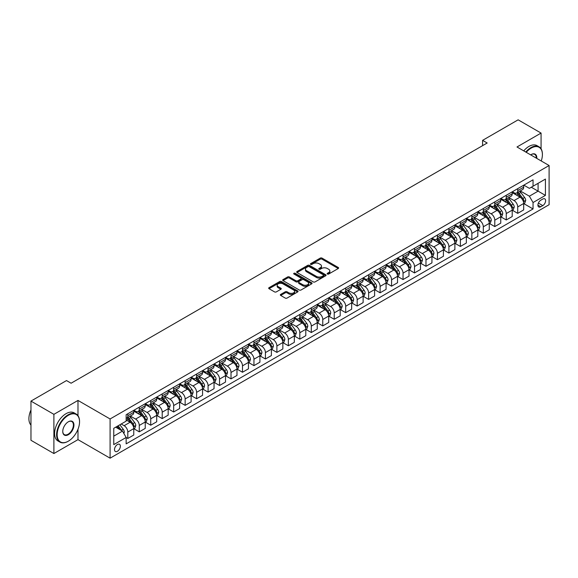 <?xml version="1.0" encoding="UTF-8"?>
<svg xmlns="http://www.w3.org/2000/svg" width="578" height="578" viewBox="0 0 578 578"><rect width="100%" height="100%" fill="white"/><g stroke="black" fill="none" stroke-linecap="round" stroke-linejoin="round"><path stroke-width="0.87" d="M327.423 274.037A0.889 0.513 0 0 0 328.68 274.037L338.253 268.517A1.272 0.737 0 0 0 338.621 267.997A1.272 0.737 0 0 0 338.253 267.477L322.04 258.113A1.272 0.737 0 0 0 320.241 258.113L310.668 263.64A0.889 0.513 0 0 0 310.408 264.002A0.889 0.513 0 0 0 310.668 264.37A0.889 0.513 0 0 0 311.932 264.37L313.168 263.655A4.075 2.355 0 0 1 318.933 263.655L320.284 264.435A4.075 2.355 0 0 1 321.476 266.097A4.075 2.355 0 0 1 320.284 267.759L319.049 268.474A0.889 0.513 0 0 0 318.789 268.842A0.889 0.513 0 0 0 319.049 269.204A0.889 0.513 0 0 0 320.306 269.204L321.549 268.488A4.075 2.355 0 0 1 327.307 268.488L328.658 269.269A4.075 2.355 0 0 1 329.85 270.93A4.075 2.355 0 0 1 328.658 272.592L327.423 273.307A0.889 0.513 0 0 0 327.162 273.676A0.889 0.513 0 0 0 327.423 274.037L327.423 273.307M117.435 451.281A4.154 2.399 120 0 0 120.145 447.625A4.154 2.399 120 0 0 119.509 444.301A4.154 2.399 120 0 0 117.435 444.504A4.154 2.399 120 0 0 114.726 448.16A4.154 2.399 120 0 0 115.362 451.49A4.154 2.399 120 0 0 117.435 451.281M280.706 294.404A1.272 0.737 0 0 0 280.33 294.925A1.272 0.737 0 0 0 280.706 295.445L285.25 298.075A1.272 0.737 0 0 0 287.056 298.075L297.684 291.933A1.272 0.737 0 0 0 298.053 291.413A1.272 0.737 0 0 0 297.684 290.9L281.472 281.537A1.272 0.737 0 0 0 279.673 281.537L269.045 287.671A1.272 0.737 0 0 0 268.669 288.191A1.272 0.737 0 0 0 269.045 288.711L274.536 291.883A1.272 0.737 0 0 0 276.335 291.883L280.886 289.26A1.272 0.737 0 0 0 281.262 288.74A1.272 0.737 0 0 0 280.886 288.22L278.163 286.645A3.41 1.965 0 0 1 277.165 285.257A3.41 1.965 0 0 1 279.268 283.437A3.41 1.965 0 0 1 282.982 283.863L293.653 290.026A3.41 1.965 0 0 1 294.65 291.413A3.41 1.965 0 0 1 292.547 293.234A3.41 1.965 0 0 1 288.834 292.808L287.056 291.782A1.272 0.737 0 0 0 285.25 291.782L280.706 294.404L280.706 295.445M77.987 400.431L53.898 414.339L30.966 401.096L30.966 440.291L53.898 453.535L77.987 439.634L110.095 458.173L110.095 418.971L77.987 400.431L77.987 415.698M541.073 148.813L541.073 133.07L516.992 146.978L549.1 165.518L110.095 418.971M541.073 133.07L518.134 119.827L482.587 140.353L482.587 145.649M30.966 401.096L66.513 380.57L71.101 383.221L487.175 143.004L482.587 140.353M313.262 281.905A1.272 0.737 0 0 0 315.061 281.905L325.689 275.764A1.272 0.737 0 0 0 326.064 275.244A1.272 0.737 0 0 0 325.689 274.723L309.476 265.367A1.272 0.737 0 0 0 307.677 265.367L297.049 271.501A1.272 0.737 0 0 0 296.68 272.021A1.272 0.737 0 0 0 297.049 272.541L313.262 281.905M294.303 274.232A0.889 0.513 0 0 1 295.206 274.355L295.206 273.3L311.687 282.815A1.272 0.737 0 0 1 312.055 283.328A1.272 0.737 0 0 1 311.687 283.849L301.059 289.99A1.272 0.737 0 0 1 299.26 289.99L283.047 280.626L283.047 279.586A1.272 0.737 0 0 0 282.671 280.106A1.272 0.737 0 0 0 283.047 280.626M283.047 279.586L287.598 276.963A1.272 0.737 0 0 1 289.397 276.963L295.972 280.756A1.272 0.737 0 0 0 297.771 280.756L300.791 279.015A1.272 0.737 0 0 0 301.16 278.495A1.272 0.737 0 0 0 300.791 277.975L293.942 274.023A0.889 0.513 0 0 1 293.682 273.661A0.889 0.513 0 0 1 294.231 273.184A0.889 0.513 0 0 1 295.206 273.3M542.771 199.049L540.748 200.212A4.024 2.319 120 0 0 538.125 203.752A4.024 2.319 120 0 0 538.739 206.975A4.024 2.319 120 0 0 540.748 206.78L542.771 205.616A4.024 2.319 120 0 0 545.394 202.069A4.024 2.319 120 0 0 544.779 198.846A4.024 2.319 120 0 0 542.771 199.049M110.095 458.173L549.1 204.713L549.1 165.518M523.827 185.141L529.376 188.349L533.046 186.224L533.046 179.816L126.148 414.737L126.148 421.145L113.765 428.298L113.765 444.612L126.148 437.459L126.148 443.868L533.046 208.954L533.046 202.538L529.376 196.188L520.251 190.921M533.046 186.224L545.43 179.079L545.43 195.393L533.046 202.538M53.898 414.339L53.898 453.535M531.298 187.236L538.089 191.152L538.089 183.313L545.43 179.079M529.376 196.188L538.089 191.152L545.43 195.393M113.765 436.137L122.478 431.101L115.694 427.185M126.148 437.51L127.803 438.464L127.803 432.055A5.188 2.998 -120 0 0 124.133 425.697L121.199 424.006M127.803 438.464L133.764 435.024L133.764 428.616A5.188 2.998 -120 0 0 130.093 422.258L126.148 419.982M133.901 428.746L139.269 431.845L139.269 425.437A5.188 2.998 -120 0 0 135.599 419.079L130.332 416.037M139.269 431.845L145.237 428.399L145.237 421.991A5.188 2.998 -120 0 0 141.567 415.633L133.764 411.131M145.374 422.128L150.735 425.22L150.735 418.812A5.188 2.998 -120 0 0 147.072 412.461L141.798 409.419M150.735 425.22L156.703 421.781L156.703 415.372A5.188 2.998 -120 0 0 153.033 409.014L145.237 404.513M156.84 415.503L162.208 418.602L162.208 412.193A5.188 2.998 -120 0 0 158.538 405.835L153.271 402.794M162.208 418.602L168.169 415.156L168.169 408.747A5.188 2.998 -120 0 0 164.499 402.396L156.703 397.888M168.306 408.884L173.675 411.984L173.675 405.575A5.188 2.998 -120 0 0 170.004 399.217L164.737 396.176M173.675 411.984L179.635 408.538L179.635 402.129A5.188 2.998 -120 0 0 175.972 395.771L168.169 391.27M179.78 402.259L185.141 405.359L185.141 398.95A5.188 2.998 -120 0 0 181.47 392.592L176.203 389.55M185.141 405.359L191.108 401.92L191.108 395.511A5.188 2.998 -120 0 0 187.438 389.153L179.635 384.652M191.246 395.641L196.614 398.741L196.614 392.332A5.188 2.998 -120 0 0 192.944 385.974L187.669 382.932M196.614 398.741L202.575 395.294L202.575 388.886A5.188 2.998 -120 0 0 198.904 382.528L191.108 378.026M202.712 389.016L208.08 392.115L208.08 385.707A5.188 2.998 -120 0 0 204.41 379.349L199.143 376.307M208.08 392.115L214.041 388.676L214.041 382.268A5.188 2.998 -120 0 0 210.37 375.91L202.575 371.408M214.178 382.398L219.546 385.497L219.546 379.089A5.188 2.998 -120 0 0 215.876 372.731L210.609 369.689M219.546 385.497L225.514 382.051L225.514 375.642A5.188 2.998 -120 0 0 221.844 369.291L214.041 364.783M225.651 375.779L231.019 378.879L231.019 372.463A5.188 2.998 -120 0 0 227.349 366.112L222.075 363.071M231.019 378.879L236.98 375.433L236.98 369.024A5.188 2.998 -120 0 0 233.31 362.666L225.514 358.165M237.117 369.154L242.485 372.254L242.485 365.845A5.188 2.998 -120 0 0 238.815 359.487L233.548 356.445M242.485 372.254L248.446 368.815L248.446 362.399A5.188 2.998 -120 0 0 244.776 356.048L236.98 351.547M248.583 362.536L253.952 365.636L253.952 359.227A5.188 2.998 -120 0 0 250.281 352.869L245.014 349.827M253.952 365.636L259.919 362.189L259.919 355.781A5.188 2.998 -120 0 0 256.249 349.423L248.446 344.921M260.057 355.911L265.425 359.01L265.425 352.602A5.188 2.998 -120 0 0 261.755 346.244L256.48 343.202M265.425 359.01L271.385 355.571L271.385 349.163A5.188 2.998 -120 0 0 267.715 342.805L259.919 338.303M271.523 349.293L276.891 352.392L276.891 345.984A5.188 2.998 -120 0 0 273.221 339.626L267.954 336.584M276.891 352.392L282.852 348.946L282.852 342.537A5.188 2.998 -120 0 0 279.181 336.179L271.385 331.678M282.989 342.675L288.357 345.767L288.357 339.358A5.188 2.998 -120 0 0 284.687 333.007L279.42 329.959M288.357 345.767L294.325 342.328L294.325 335.919A5.188 2.998 -120 0 0 290.655 329.561L282.852 325.06M294.462 336.049L299.823 339.149L299.823 332.74A5.188 2.998 -120 0 0 296.153 326.382L290.886 323.34M299.823 339.149L305.791 335.702L305.791 329.294A5.188 2.998 -120 0 0 302.121 322.943L294.325 318.435M305.928 329.431L311.296 332.531L311.296 326.115A5.188 2.998 -120 0 0 307.626 319.764L302.352 316.722M311.296 332.531L317.257 329.084L317.257 322.676A5.188 2.998 -120 0 0 313.587 316.318L305.791 311.817M317.394 322.806L322.762 325.905L322.762 319.497A5.188 2.998 -120 0 0 319.092 313.139L313.825 310.097M322.762 325.905L328.723 322.466L328.723 316.058A5.188 2.998 -120 0 0 325.053 309.7L317.257 305.198M328.86 316.188L334.229 319.287L334.229 312.879A5.188 2.998 -120 0 0 330.558 306.521L325.291 303.479M334.229 319.287L340.196 315.841L340.196 309.432A5.188 2.998 -120 0 0 336.526 303.074L328.723 298.573M340.334 309.562L345.702 312.662L345.702 306.253A5.188 2.998 -120 0 0 342.031 299.895L336.757 296.854M345.702 312.662L351.662 309.223L351.662 302.814A5.188 2.998 -120 0 0 347.992 296.456L340.196 291.955M351.8 302.944L357.168 306.044L357.168 299.635A5.188 2.998 -120 0 0 353.498 293.277L348.231 290.235M357.168 306.044L363.129 302.597L363.129 296.189A5.188 2.998 -120 0 0 359.458 289.831L351.662 285.33M363.266 296.326L368.634 299.418L368.634 293.01A5.188 2.998 -120 0 0 364.964 286.659L359.697 283.617M368.634 299.418L374.602 295.979L374.602 289.571A5.188 2.998 -120 0 0 370.931 283.213L363.129 278.712M374.739 289.701L380.107 292.8L380.107 286.392A5.188 2.998 -120 0 0 376.437 280.034L371.163 276.992M380.107 292.8L386.068 289.361L386.068 282.945A5.188 2.998 -120 0 0 382.398 276.595L374.602 272.086M386.205 283.083L391.573 286.182L391.573 279.774A5.188 2.998 -120 0 0 387.903 273.416L382.636 270.374M391.573 286.182L397.534 282.736L397.534 276.327A5.188 2.998 -120 0 0 393.864 269.969L386.068 265.468M397.671 276.457L403.039 279.557L403.039 273.148A5.188 2.998 -120 0 0 399.369 266.79L394.102 263.749M403.039 279.557L409.007 276.118L409.007 269.709A5.188 2.998 -120 0 0 405.337 263.351L397.534 258.85M409.145 269.839L414.505 272.939L414.505 266.53A5.188 2.998 -120 0 0 410.835 260.172L405.568 257.131M414.505 272.939L420.473 269.493L420.473 263.084A5.188 2.998 -120 0 0 416.803 256.726L409.007 252.225M420.611 263.214L425.979 266.314L425.979 259.905A5.188 2.998 -120 0 0 422.308 253.547L417.034 250.505M425.979 266.314L431.939 262.874L431.939 256.466A5.188 2.998 -120 0 0 428.269 250.108L420.473 245.607M432.077 256.596L437.445 259.695L437.445 253.287A5.188 2.998 -120 0 0 433.775 246.929L428.508 243.887M437.445 259.695L443.405 256.249L443.405 249.841A5.188 2.998 -120 0 0 439.735 243.49L431.939 238.981M443.543 249.978L448.911 253.077L448.911 246.661A5.188 2.998 -120 0 0 445.241 240.311L439.974 237.269M448.911 253.077L454.879 249.631L454.879 243.222A5.188 2.998 -120 0 0 451.208 236.864L443.405 232.363M455.016 243.352L460.384 246.452L460.384 240.043A5.188 2.998 -120 0 0 456.714 233.685L451.44 230.644M460.384 246.452L466.345 243.013L466.345 236.597A5.188 2.998 -120 0 0 462.675 230.246L454.879 225.745M466.482 236.734L471.85 239.834L471.85 233.425A5.188 2.998 -120 0 0 468.18 227.067L462.913 224.026M471.85 239.834L477.811 236.388L477.811 229.979A5.188 2.998 -120 0 0 474.141 223.621L466.345 219.12M477.948 230.109L483.316 233.209L483.316 226.8A5.188 2.998 -120 0 0 479.646 220.442L474.379 217.4M483.316 233.209L489.284 229.769L489.284 223.361A5.188 2.998 -120 0 0 485.614 217.003L477.811 212.502M489.421 223.491L494.79 226.59L494.79 220.182A5.188 2.998 -120 0 0 491.119 213.824L485.845 210.782M494.79 226.59L500.75 223.144L500.75 216.736A5.188 2.998 -120 0 0 497.08 210.378L489.284 205.876M500.888 216.873L506.256 219.965L506.256 213.557A5.188 2.998 -120 0 0 502.585 207.206L497.318 204.157M506.256 219.965L512.216 216.526L512.216 210.117A5.188 2.998 -120 0 0 508.546 203.759L500.75 199.258M512.354 210.248L517.722 213.347L517.722 206.938A5.188 2.998 -120 0 0 514.052 200.58L508.785 197.539M517.722 213.347L523.69 209.901L523.69 203.492A5.188 2.998 -120 0 0 520.019 197.141L512.216 192.633M512.354 191.759L514.052 192.741A5.188 2.998 -120 0 0 516.645 193.001A5.188 2.998 -120 0 0 517.722 190.624L517.722 188.666M500.888 198.384L502.585 199.359A5.188 2.998 -120 0 0 505.179 199.62A5.188 2.998 -120 0 0 506.256 197.243L506.256 195.285M489.421 205.002L491.119 205.985A5.188 2.998 -120 0 0 493.713 206.238A5.188 2.998 -120 0 0 494.79 203.868L494.79 201.903M477.948 211.627L479.646 212.603A5.188 2.998 -120 0 0 482.24 212.863A5.188 2.998 -120 0 0 483.316 210.486L483.316 208.528M466.482 218.246L468.18 219.228A5.188 2.998 -120 0 0 470.774 219.481A5.188 2.998 -120 0 0 471.85 217.104L471.85 215.146M455.016 224.871L456.714 225.846A5.188 2.998 -120 0 0 459.308 226.106A5.188 2.998 -120 0 0 460.384 223.729L460.384 221.771M443.543 231.489L445.241 232.472A5.188 2.998 -120 0 0 447.842 232.724A5.188 2.998 -120 0 0 448.911 230.347L448.911 228.389M432.077 238.107L433.775 239.09A5.188 2.998 -120 0 0 436.368 239.35A5.188 2.998 -120 0 0 437.445 236.973L437.445 235.008M420.611 244.732L422.308 245.708A5.188 2.998 -120 0 0 424.902 245.968A5.188 2.998 -120 0 0 425.979 243.591L425.979 241.633M409.145 251.351L410.835 252.333A5.188 2.998 -120 0 0 413.436 252.586A5.188 2.998 -120 0 0 414.505 250.216L414.505 248.251M397.671 257.976L399.369 258.951A5.188 2.998 -120 0 0 401.963 259.211A5.188 2.998 -120 0 0 403.039 256.834L403.039 254.876M386.205 264.594L387.903 265.577A5.188 2.998 -120 0 0 390.497 265.829A5.188 2.998 -120 0 0 391.573 263.452L391.573 261.494M374.739 271.212L376.437 272.195A5.188 2.998 -120 0 0 379.031 272.455A5.188 2.998 -120 0 0 380.107 270.078L380.107 268.12M363.266 277.837L364.964 278.82A5.188 2.998 -120 0 0 367.557 279.073A5.188 2.998 -120 0 0 368.634 276.696L368.634 274.738M351.8 284.455L353.498 285.438A5.188 2.998 -120 0 0 356.091 285.698A5.188 2.998 -120 0 0 357.168 283.321L357.168 281.356M340.334 291.081L342.031 292.056A5.188 2.998 -120 0 0 344.625 292.316A5.188 2.998 -120 0 0 345.702 289.939L345.702 287.981M328.86 297.699L330.558 298.681A5.188 2.998 -120 0 0 333.159 298.934A5.188 2.998 -120 0 0 334.229 296.565L334.229 294.599M317.394 304.324L319.092 305.3A5.188 2.998 -120 0 0 321.686 305.56A5.188 2.998 -120 0 0 322.762 303.183L322.762 301.225M305.928 310.942L307.626 311.925A5.188 2.998 -120 0 0 310.22 312.178A5.188 2.998 -120 0 0 311.296 309.801L311.296 307.843M294.462 317.56L296.153 318.543A5.188 2.998 -120 0 0 298.754 318.803A5.188 2.998 -120 0 0 299.823 316.426L299.823 314.468M282.989 324.186L284.687 325.161A5.188 2.998 -120 0 0 287.28 325.421A5.188 2.998 -120 0 0 288.357 323.044L288.357 321.086M271.523 330.804L273.221 331.786A5.188 2.998 -120 0 0 275.814 332.039A5.188 2.998 -120 0 0 276.891 329.67L276.891 327.704M260.057 337.429L261.755 338.405A5.188 2.998 -120 0 0 264.348 338.665A5.188 2.998 -120 0 0 265.425 336.288L265.425 334.33M248.583 344.047L250.281 345.03A5.188 2.998 -120 0 0 252.875 345.283A5.188 2.998 -120 0 0 253.952 342.906L253.952 340.948M237.117 350.673L238.815 351.648A5.188 2.998 -120 0 0 241.409 351.908A5.188 2.998 -120 0 0 242.485 349.531L242.485 347.573M225.651 357.291L227.349 358.273A5.188 2.998 -120 0 0 229.943 358.526A5.188 2.998 -120 0 0 231.019 356.149L231.019 354.191M214.178 363.909L215.876 364.891A5.188 2.998 -120 0 0 218.477 365.151A5.188 2.998 -120 0 0 219.546 362.774L219.546 360.809M202.712 370.534L204.41 371.51A5.188 2.998 -120 0 0 207.003 371.77A5.188 2.998 -120 0 0 208.08 369.393L208.08 367.435M191.246 377.152L192.944 378.135A5.188 2.998 -120 0 0 195.537 378.388A5.188 2.998 -120 0 0 196.614 376.018L196.614 374.053M179.78 383.778L181.47 384.753A5.188 2.998 -120 0 0 184.071 385.013A5.188 2.998 -120 0 0 185.141 382.636L185.141 380.678M168.306 390.396L170.004 391.378A5.188 2.998 -120 0 0 172.598 391.631A5.188 2.998 -120 0 0 173.675 389.254L173.675 387.296M156.84 397.014L158.538 397.996A5.188 2.998 -120 0 0 161.132 398.256A5.188 2.998 -120 0 0 162.208 395.879L162.208 393.921M145.374 403.639L147.072 404.622A5.188 2.998 -120 0 0 149.666 404.875A5.188 2.998 -120 0 0 150.735 402.498L150.735 400.54M133.901 410.257L135.599 411.24A5.188 2.998 -120 0 0 138.193 411.5A5.188 2.998 -120 0 0 139.269 409.123L139.269 407.158M523.827 203.629L533.046 208.954M516.645 193.001L522.613 189.555A5.188 2.998 -120 0 0 523.69 187.178L523.69 185.22M505.179 199.62L511.14 196.18A5.188 2.998 -120 0 0 512.216 193.803L512.216 191.838M493.713 206.238L499.674 202.799A5.188 2.998 -120 0 0 500.75 200.421L500.75 198.464M482.24 212.863L488.208 209.417A5.188 2.998 -120 0 0 489.284 207.047L489.284 205.082M470.774 219.481L476.742 216.042A5.188 2.998 -120 0 0 477.811 213.665L477.811 211.707M459.308 226.106L465.268 222.66A5.188 2.998 -120 0 0 466.345 220.283L466.345 218.325M447.842 232.724L453.802 229.285A5.188 2.998 -120 0 0 454.879 226.908L454.879 224.95M436.368 239.35L442.336 235.903A5.188 2.998 -120 0 0 443.405 233.526L443.405 231.568M424.902 245.968L430.863 242.522A5.188 2.998 -120 0 0 431.939 240.152L431.939 238.187M413.436 252.586L419.397 249.147A5.188 2.998 -120 0 0 420.473 246.77L420.473 244.812M401.963 259.211L407.931 255.765A5.188 2.998 -120 0 0 409.007 253.388L409.007 251.43M390.497 265.829L396.457 262.39A5.188 2.998 -120 0 0 397.534 260.013L397.534 258.055M379.031 272.455L384.991 269.008A5.188 2.998 -120 0 0 386.068 266.631L386.068 264.673M367.557 279.073L373.525 275.634A5.188 2.998 -120 0 0 374.602 273.257L374.602 271.292M356.091 285.698L362.059 282.252A5.188 2.998 -120 0 0 363.129 279.875L363.129 277.917M344.625 292.316L350.586 288.87A5.188 2.998 -120 0 0 351.662 286.5L351.662 284.535M333.159 298.934L339.12 295.495A5.188 2.998 -120 0 0 340.196 293.118L340.196 291.16M321.686 305.56L327.654 302.113A5.188 2.998 -120 0 0 328.723 299.736L328.723 297.778M310.22 312.178L316.18 308.739A5.188 2.998 -120 0 0 317.257 306.362L317.257 304.404M298.754 318.803L304.714 315.357A5.188 2.998 -120 0 0 305.791 312.98L305.791 311.022M287.28 325.421L293.248 321.982A5.188 2.998 -120 0 0 294.325 319.605L294.325 317.64M275.814 332.039L281.775 328.6A5.188 2.998 -120 0 0 282.852 326.223L282.852 324.265M264.348 338.665L270.309 335.218A5.188 2.998 -120 0 0 271.385 332.849L271.385 330.883M252.875 345.283L258.843 341.844A5.188 2.998 -120 0 0 259.919 339.467L259.919 337.509M241.409 351.908L247.377 348.462A5.188 2.998 -120 0 0 248.446 346.085L248.446 344.127M229.943 358.526L235.903 355.087A5.188 2.998 -120 0 0 236.98 352.71L236.98 350.752M218.477 365.151L224.437 361.705A5.188 2.998 -120 0 0 225.514 359.328L225.514 357.37M207.003 371.77L212.971 368.323A5.188 2.998 -120 0 0 214.041 365.953L214.041 363.988M195.537 378.388L201.498 374.949A5.188 2.998 -120 0 0 202.575 372.572L202.575 370.614M184.071 385.013L190.032 381.567A5.188 2.998 -120 0 0 191.108 379.19L191.108 377.232M172.598 391.631L178.566 388.192A5.188 2.998 -120 0 0 179.635 385.815L179.635 383.857M161.132 398.256L167.093 394.81A5.188 2.998 -120 0 0 168.169 392.433L168.169 390.475M149.666 404.875L155.627 401.435A5.188 2.998 -120 0 0 156.703 399.058L156.703 397.093M138.193 411.5L144.16 408.054A5.188 2.998 -120 0 0 145.237 405.677L145.237 403.719M126.148 418.328A5.188 2.998 -120 0 0 126.727 418.118L132.694 414.672A5.188 2.998 -120 0 0 133.764 412.302L133.764 410.337M126.727 418.118A5.188 2.998 -120 0 0 127.803 415.741L127.803 413.783M122.478 431.101L126.148 437.459M77.987 439.634L77.987 429.259M327.777 274.167L328.658 273.654A4.075 2.355 0 0 0 329.85 271.992L329.85 270.93M321.476 266.097L321.476 267.159A4.075 2.355 0 0 1 320.284 268.821L319.403 269.326M338.253 267.477L338.253 268.517L322.04 259.175A1.272 0.737 0 0 0 320.241 259.175L311.029 264.493M325.674 275.778L309.476 266.429A1.272 0.737 0 0 0 307.677 266.429L297.07 272.556M323.434 275.612A0.889 0.513 0 0 0 323.694 275.244A0.889 0.513 0 0 0 323.434 274.882L309.208 266.668A0.889 0.513 0 0 0 307.944 266.668L306.643 267.419A4.075 2.355 0 0 0 305.444 269.088A4.075 2.355 0 0 0 306.643 270.75L316.368 276.363A4.075 2.355 0 0 0 322.134 276.363L323.434 275.612L323.434 276.667A0.889 0.513 0 0 0 323.694 276.306L323.694 275.244M305.444 269.088L305.444 270.143A4.075 2.355 0 0 0 306.643 271.812L306.643 270.75M323.434 276.667L322.134 277.426A4.075 2.355 0 0 1 316.368 277.426L306.643 271.812M283.061 280.641L287.598 278.025L287.598 276.963M301.16 278.495L301.16 279.557A1.272 0.737 0 0 1 300.791 280.077L297.771 281.818A1.272 0.737 0 0 1 295.972 281.818L289.397 278.025A1.272 0.737 0 0 0 287.598 278.025M295.206 274.355L311.665 283.863M302.793 284.694A3.41 1.965 0 0 0 306.506 285.12A3.41 1.965 0 0 0 308.609 283.307A3.41 1.965 0 0 0 307.612 281.912L303.847 279.745A1.272 0.737 0 0 0 302.048 279.745L299.028 281.486A1.272 0.737 0 0 0 298.66 282.006A1.272 0.737 0 0 0 299.028 282.526L302.793 284.694L302.793 285.756A3.41 1.965 0 0 0 306.506 286.182A3.41 1.965 0 0 0 308.609 284.369L308.609 283.307M298.66 282.006L298.66 283.068A1.272 0.737 0 0 0 299.028 283.588L299.028 282.526M302.793 285.756L299.028 283.588M294.65 291.413L294.65 292.475A3.41 1.965 0 0 1 292.547 294.296A3.41 1.965 0 0 1 288.834 293.87L287.056 292.836A1.272 0.737 0 0 0 285.25 292.836L280.72 295.459M277.165 285.257L277.165 286.312A3.41 1.965 0 0 0 278.163 287.707L278.163 286.645M280.886 288.22L280.886 289.26L278.163 287.707M297.663 291.948L281.472 282.599A1.272 0.737 0 0 0 279.673 282.599L269.059 288.725L269.045 287.671M523.69 203.709L524.788 203.073L525.705 200.421A3.439 1.987 -120 0 0 524.607 197.495L520.857 192.488A9.927 5.729 -120 0 0 519.774 191.195M516.046 194.844A9.927 5.729 -120 0 0 514.015 192.72M523.372 201.599L523.849 200.566A3.439 1.987 -120 0 0 522.866 198.5L519.116 193.5A9.927 5.729 -120 0 0 518.033 192.199M517.108 192.734A8.237 4.754 60 0 1 518.459 194.273L521.631 198.507M516.934 192.835A9.927 5.729 60 0 1 518.011 194.136L520.503 197.459M512.216 210.327L513.322 209.691L514.239 207.047A3.439 1.987 -120 0 0 513.141 204.113L509.391 199.114A9.927 5.729 -120 0 0 508.308 197.813M504.58 201.469A9.927 5.729 -120 0 0 502.549 199.338M511.906 208.225L512.383 207.191A3.439 1.987 -120 0 0 511.393 205.125L507.65 200.118A9.927 5.729 -120 0 0 506.566 198.818M505.642 199.352A8.237 4.754 60 0 1 506.993 200.891L510.164 205.125M505.461 199.453A9.927 5.729 60 0 1 506.545 200.754L509.037 204.077M500.75 216.952L501.849 216.316L502.766 213.665A3.439 1.987 -120 0 0 501.668 210.739L497.925 205.732A9.927 5.729 -120 0 0 496.842 204.439M493.113 208.087A9.927 5.729 -120 0 0 491.076 205.963M500.44 214.843L500.909 213.809A3.439 1.987 -120 0 0 499.927 211.743L496.177 206.736A9.927 5.729 -120 0 0 495.093 205.443M494.176 205.978A8.237 4.754 60 0 1 495.527 207.516L498.698 211.75M493.995 206.079A9.927 5.729 60 0 1 495.079 207.372L497.571 210.703M489.284 223.57L490.382 222.935L491.3 220.283A3.439 1.987 -120 0 0 490.202 217.357L486.452 212.357A9.927 5.729 -120 0 0 485.368 211.057M481.64 214.713A9.927 5.729 -120 0 0 479.61 212.581M488.966 221.461L489.443 220.435A3.439 1.987 -120 0 0 488.461 218.361L484.711 213.361A9.927 5.729 -120 0 0 483.627 212.061M482.702 212.596A8.237 4.754 60 0 1 484.053 214.135L487.225 218.368M482.529 212.697A9.927 5.729 60 0 1 483.613 213.997L486.105 217.321M477.811 230.189L478.916 229.553L479.834 226.908A3.439 1.987 -120 0 0 478.736 223.982L474.986 218.975A9.927 5.729 -120 0 0 473.902 217.675M470.174 221.331A9.927 5.729 -120 0 0 468.144 219.207M477.5 228.086L477.977 227.053A3.439 1.987 -120 0 0 476.995 224.987L473.245 219.98A9.927 5.729 -120 0 0 472.161 218.686M471.236 219.221A8.237 4.754 60 0 1 472.587 220.753L475.759 224.987M471.056 219.322A9.927 5.729 60 0 1 472.139 220.615L474.632 223.946M541.232 160.973A15.83 9.14 120 0 0 542.402 154.55A15.83 9.14 120 0 0 531.211 148.091A15.83 9.14 120 0 0 526.233 152.31M525.749 152.036A16.22 9.364 -60 0 1 530.936 147.614A16.22 9.364 -60 0 1 539.043 146.812A16.22 9.364 -60 0 1 542.402 154.232A16.22 9.364 -60 0 1 542.402 154.391M530.683 154.882A7.911 4.566 -60 0 1 531.211 154.55L531.211 154.55A7.911 4.566 -60 0 1 536.781 158.401M523.733 150.872A16.22 9.364 -60 0 1 528.913 146.444A16.22 9.364 -60 0 1 537.027 145.642L539.043 146.812M536.247 158.097A7.528 4.342 120 0 0 534.701 154.34A7.528 4.342 120 0 0 531.074 154.637M68.074 441.325L68.349 441.166A15.83 9.14 120 0 0 79.547 421.781A15.83 9.14 120 0 0 68.349 415.315A15.83 9.14 120 0 0 57.157 434.707A15.83 9.14 120 0 0 68.349 441.166L68.074 441.325A16.22 9.364 -60 0 1 59.968 442.127A16.22 9.364 -60 0 1 57.482 429.136A16.22 9.364 -60 0 1 68.074 414.838A16.22 9.364 -60 0 1 76.188 414.036A16.22 9.364 -60 0 1 79.547 421.463A16.22 9.364 -60 0 1 79.54 421.622M68.349 434.707A7.911 4.566 -60 0 1 62.756 431.477A7.911 4.566 -60 0 1 68.349 421.781L68.349 421.781A7.911 4.566 -60 0 1 73.948 425.011A7.911 4.566 -60 0 1 68.349 434.707M62.756 431.311A7.528 4.342 120 0 0 64.31 434.598A7.528 4.342 120 0 0 68.074 434.23A7.528 4.342 120 0 0 72.994 427.597A7.528 4.342 120 0 0 71.838 421.564A7.528 4.342 120 0 0 68.211 421.861M59.968 442.127L57.945 440.963A16.22 9.364 -60 0 1 55.459 427.966A16.22 9.364 -60 0 1 66.058 413.675A16.22 9.364 -60 0 1 74.165 412.873L76.188 414.036M30.966 425.097A16.22 9.364 -60 0 1 30.966 409.939M466.345 236.814L467.443 236.178L468.361 233.526A3.439 1.987 -120 0 0 467.262 230.6L463.52 225.593A9.927 5.729 -120 0 0 462.436 224.3M458.708 227.956A9.927 5.729 -120 0 0 456.671 225.825M466.034 234.704L466.504 233.678A3.439 1.987 -120 0 0 465.521 231.605L461.771 226.605A9.927 5.729 -120 0 0 460.688 225.304M459.77 225.839A8.237 4.754 60 0 1 461.121 227.378L464.293 231.612M459.589 225.94A9.927 5.729 60 0 1 460.673 227.241L463.166 230.564M454.879 243.432L455.977 242.796L456.895 240.152A3.439 1.987 -120 0 0 455.796 237.218L452.047 232.219A9.927 5.729 -120 0 0 450.963 230.918M447.235 234.574A9.927 5.729 -120 0 0 445.205 232.45M454.561 241.329L455.038 240.296A3.439 1.987 -120 0 0 454.055 238.23L450.305 233.223A9.927 5.729 -120 0 0 449.222 231.93M448.297 232.457A8.237 4.754 60 0 1 449.648 233.996L452.827 238.23M448.123 232.566A9.927 5.729 60 0 1 449.207 233.859L451.7 237.19M443.405 250.057L444.511 249.421L445.428 246.77A3.439 1.987 -120 0 0 444.33 243.844L440.58 238.837A9.927 5.729 -120 0 0 439.497 237.544M435.769 241.192A9.927 5.729 -120 0 0 433.738 239.068M443.095 247.948L443.572 246.914A3.439 1.987 -120 0 0 442.589 244.848L438.839 239.848A9.927 5.729 -120 0 0 437.756 238.548M436.831 239.082A8.237 4.754 60 0 1 438.182 240.621L441.354 244.855M436.65 239.184A9.927 5.729 60 0 1 437.734 240.477L440.226 243.808M431.939 256.675L433.045 256.04L433.955 253.388A3.439 1.987 -120 0 0 432.864 250.462L429.114 245.462A9.927 5.729 -120 0 0 428.031 244.162M424.303 247.818A9.927 5.729 -120 0 0 422.272 245.686M431.629 254.573L432.106 253.54A3.439 1.987 -120 0 0 431.116 251.473L427.366 246.466A9.927 5.729 -120 0 0 426.289 245.166M425.365 245.701A8.237 4.754 60 0 1 426.716 247.239L429.888 251.473M425.184 245.802A9.927 5.729 60 0 1 426.268 247.102L428.76 250.426M420.473 263.293L421.572 262.665L422.489 260.013A3.439 1.987 -120 0 0 421.391 257.087L417.641 252.08A9.927 5.729 -120 0 0 416.565 250.787M412.829 254.436A9.927 5.729 -120 0 0 410.799 252.311M420.155 261.191L420.632 260.158A3.439 1.987 -120 0 0 419.65 258.091L415.9 253.085A9.927 5.729 -120 0 0 414.816 251.791M413.891 252.326A8.237 4.754 60 0 1 415.25 253.858L418.421 258.099M413.718 252.427A9.927 5.729 60 0 1 414.802 253.72L417.294 257.051M409.007 269.919L410.105 269.283L411.023 266.631A3.439 1.987 -120 0 0 409.925 263.705L406.175 258.698A9.927 5.729 -120 0 0 405.091 257.405M401.363 261.061A9.927 5.729 -120 0 0 399.333 258.93M408.689 267.809L409.166 266.783A3.439 1.987 -120 0 0 408.184 264.71L404.434 259.71A9.927 5.729 -120 0 0 403.35 258.409M402.425 258.944A8.237 4.754 60 0 1 403.776 260.483L406.948 264.717M402.252 259.045A9.927 5.729 60 0 1 403.328 260.346L405.821 263.669M397.534 276.537L398.639 275.901L399.557 273.257A3.439 1.987 -120 0 0 398.459 270.331L394.709 265.324A9.927 5.729 -120 0 0 393.625 264.023M389.897 267.679A9.927 5.729 -120 0 0 387.867 265.555M397.223 274.434L397.7 273.401A3.439 1.987 -120 0 0 396.71 271.335L392.968 266.328A9.927 5.729 -120 0 0 391.884 265.035M390.959 265.562A8.237 4.754 60 0 1 392.31 267.101L395.482 271.335M390.779 265.67A9.927 5.729 60 0 1 391.862 266.964L394.355 270.294M386.068 283.162L387.166 282.526L388.084 279.875A3.439 1.987 -120 0 0 386.985 276.949L383.243 271.942A9.927 5.729 -120 0 0 382.159 270.649M378.431 274.297A9.927 5.729 -120 0 0 376.394 272.173M385.757 281.053L386.227 280.019A3.439 1.987 -120 0 0 385.244 277.953L381.494 272.953A9.927 5.729 -120 0 0 380.411 271.653M379.493 272.187A8.237 4.754 60 0 1 380.844 273.726L384.016 277.96M379.312 272.289A9.927 5.729 60 0 1 380.396 273.589L382.889 276.913M374.602 289.78L375.7 289.144L376.618 286.5A3.439 1.987 -120 0 0 375.519 283.567L371.77 278.567A9.927 5.729 -120 0 0 370.686 277.267M366.958 280.922A9.927 5.729 -120 0 0 364.928 278.798M374.284 287.678L374.761 286.645A3.439 1.987 -120 0 0 373.778 284.578L370.028 279.571A9.927 5.729 -120 0 0 368.945 278.278M368.02 278.806A8.237 4.754 60 0 1 369.371 280.344L372.543 284.578M367.846 278.907A9.927 5.729 60 0 1 368.93 280.207L371.423 283.531M363.129 296.406L364.234 295.77L365.151 293.118A3.439 1.987 -120 0 0 364.053 290.192L360.304 285.185A9.927 5.729 -120 0 0 359.22 283.892M355.492 287.541A9.927 5.729 -120 0 0 353.461 285.416M362.818 294.296L363.295 293.263A3.439 1.987 -120 0 0 362.305 291.196L358.562 286.189A9.927 5.729 -120 0 0 357.479 284.896M356.554 285.431A8.237 4.754 60 0 1 357.905 286.97L361.077 291.204M356.373 285.532A9.927 5.729 60 0 1 357.457 286.825L359.95 290.156M351.662 303.024L352.761 302.388L353.678 299.736A3.439 1.987 -120 0 0 352.58 296.81L348.837 291.811A9.927 5.729 -120 0 0 347.754 290.51M344.026 294.166A9.927 5.729 -120 0 0 341.988 292.034M351.352 300.921L351.821 299.888A3.439 1.987 -120 0 0 350.839 297.815L347.089 292.815A9.927 5.729 -120 0 0 346.005 291.514M345.088 292.049A8.237 4.754 60 0 1 346.439 293.588L349.611 297.822M344.907 292.15A9.927 5.729 60 0 1 345.991 293.451L348.483 296.774M340.196 309.642L341.295 309.006L342.212 306.362A3.439 1.987 -120 0 0 341.114 303.436L337.364 298.429A9.927 5.729 -120 0 0 336.28 297.128M332.552 300.784A9.927 5.729 -120 0 0 330.522 298.66M339.878 307.539L340.355 306.506A3.439 1.987 -120 0 0 339.373 304.44L335.623 299.433A9.927 5.729 -120 0 0 334.539 298.14M333.614 298.674A8.237 4.754 60 0 1 334.965 300.206L338.144 304.447M333.441 298.775A9.927 5.729 60 0 1 334.525 300.069L337.017 303.399M328.723 316.267L329.828 315.631L330.746 312.98A3.439 1.987 -120 0 0 329.648 310.054L325.898 305.047A9.927 5.729 -120 0 0 324.814 303.753M321.086 307.409A9.927 5.729 -120 0 0 319.056 305.278M328.412 314.157L328.889 313.132A3.439 1.987 -120 0 0 327.907 311.058L324.157 306.058A9.927 5.729 -120 0 0 323.073 304.758M322.148 305.292A8.237 4.754 60 0 1 323.499 306.831L326.671 311.065M321.968 305.394A9.927 5.729 60 0 1 323.051 306.694L325.544 310.018M317.257 322.885L318.355 322.249L319.273 319.605A3.439 1.987 -120 0 0 318.182 316.672L314.432 311.672A9.927 5.729 -120 0 0 313.348 310.372M309.62 314.027A9.927 5.729 -120 0 0 307.59 311.903M316.946 320.783L317.423 319.75A3.439 1.987 -120 0 0 316.433 317.683L312.684 312.676A9.927 5.729 -120 0 0 311.607 311.383M310.682 311.91A8.237 4.754 60 0 1 312.033 313.449L315.205 317.683M310.502 312.019A9.927 5.729 60 0 1 311.585 313.312L314.078 316.643M305.791 329.511L306.889 328.875L307.807 326.223A3.439 1.987 -120 0 0 306.708 323.297L302.959 318.29A9.927 5.729 -120 0 0 301.875 316.997M298.147 320.646A9.927 5.729 -120 0 0 296.117 318.521M305.473 327.401L305.95 326.368A3.439 1.987 -120 0 0 304.967 324.301L301.217 319.302A9.927 5.729 -120 0 0 300.134 318.001M299.209 318.536A8.237 4.754 60 0 1 300.567 320.075L303.739 324.309M299.036 318.637A9.927 5.729 60 0 1 300.119 319.937L302.612 323.261M294.325 336.129L295.423 335.493L296.341 332.849A3.439 1.987 -120 0 0 295.242 329.915L291.493 324.915A9.927 5.729 -120 0 0 290.409 323.615M286.681 327.271A9.927 5.729 -120 0 0 284.651 325.139M294.007 334.026L294.484 332.993A3.439 1.987 -120 0 0 293.501 330.927L289.751 325.92A9.927 5.729 -120 0 0 288.668 324.619M287.743 325.154A8.237 4.754 60 0 1 289.094 326.693L292.266 330.927M287.569 325.255A9.927 5.729 60 0 1 288.646 326.556L291.139 329.879M282.852 342.754L283.957 342.118L284.875 339.467A3.439 1.987 -120 0 0 283.776 336.541L280.027 331.534A9.927 5.729 -120 0 0 278.943 330.24M275.215 333.889A9.927 5.729 -120 0 0 273.184 331.765M282.541 340.644L283.018 339.611A3.439 1.987 -120 0 0 282.028 337.545L278.285 332.538A9.927 5.729 -120 0 0 277.202 331.245M276.277 331.779A8.237 4.754 60 0 1 277.628 333.311L280.8 337.552M276.096 331.88A9.927 5.729 60 0 1 277.18 333.174L279.673 336.504M271.385 349.372L272.484 348.736L273.401 346.085A3.439 1.987 -120 0 0 272.303 343.159L268.553 338.159A9.927 5.729 -120 0 0 267.477 336.858M263.749 340.514A9.927 5.729 -120 0 0 261.711 338.383M271.075 347.262L271.544 346.236A3.439 1.987 -120 0 0 270.562 344.163L266.812 339.163A9.927 5.729 -120 0 0 265.728 337.863M264.803 338.397A8.237 4.754 60 0 1 266.162 339.936L269.334 344.17M264.63 338.498A9.927 5.729 60 0 1 265.714 339.799L268.206 343.122M259.919 355.99L261.018 355.354L261.935 352.71A3.439 1.987 -120 0 0 260.837 349.784L257.087 344.777A9.927 5.729 -120 0 0 256.003 343.476M252.275 347.132A9.927 5.729 -120 0 0 250.245 345.008M259.601 353.888L260.078 352.855A3.439 1.987 -120 0 0 259.096 350.788L255.346 345.781A9.927 5.729 -120 0 0 254.262 344.488M253.337 345.023A8.237 4.754 60 0 1 254.688 346.554L257.86 350.788M253.164 345.124A9.927 5.729 60 0 1 254.248 346.417L256.733 349.748M248.446 362.616L249.552 361.98L250.469 359.328A3.439 1.987 -120 0 0 249.371 356.402L245.621 351.395A9.927 5.729 -120 0 0 244.537 350.102M240.809 353.75A9.927 5.729 -120 0 0 238.779 351.626M248.135 360.506L248.612 359.473A3.439 1.987 -120 0 0 247.622 357.406L243.88 352.407A9.927 5.729 -120 0 0 242.796 351.106M241.871 351.641A8.237 4.754 60 0 1 243.222 353.18L246.394 357.414M241.691 351.742A9.927 5.729 60 0 1 242.774 353.042L245.267 356.366M236.98 369.234L238.078 368.598L238.996 365.953A3.439 1.987 -120 0 0 237.898 363.02L234.155 358.02A9.927 5.729 -120 0 0 233.071 356.72M229.343 360.376A9.927 5.729 -120 0 0 227.306 358.252M236.669 367.131L237.139 366.098A3.439 1.987 -120 0 0 236.156 364.032L232.407 359.025A9.927 5.729 -120 0 0 231.323 357.731M230.405 358.259A8.237 4.754 60 0 1 231.756 359.798L234.928 364.032M230.225 358.367A9.927 5.729 60 0 1 231.308 359.661L233.801 362.991M225.514 375.859L226.612 375.223L227.53 372.572A3.439 1.987 -120 0 0 226.431 369.645L222.682 364.639A9.927 5.729 -120 0 0 221.598 363.345M217.87 366.994A9.927 5.729 -120 0 0 215.84 364.87M225.196 373.749L225.673 372.716A3.439 1.987 -120 0 0 224.69 370.65L220.941 365.643A9.927 5.729 -120 0 0 219.857 364.35M218.932 364.884A8.237 4.754 60 0 1 220.283 366.423L223.462 370.657M218.759 364.985A9.927 5.729 60 0 1 219.842 366.279L222.335 369.609M214.041 382.477L215.146 381.841L216.064 379.19A3.439 1.987 -120 0 0 214.965 376.264L211.216 371.264A9.927 5.729 -120 0 0 210.132 369.963M206.404 373.619A9.927 5.729 -120 0 0 204.374 371.488M213.73 380.375L214.207 379.341A3.439 1.987 -120 0 0 213.224 377.275L209.474 372.268A9.927 5.729 -120 0 0 208.391 370.968M207.466 371.502A8.237 4.754 60 0 1 208.817 373.041L211.989 377.275M207.285 371.603A9.927 5.729 60 0 1 208.369 372.904L210.862 376.227M202.575 389.095L203.673 388.459L204.59 385.815A3.439 1.987 -120 0 0 203.499 382.889L199.75 377.882A9.927 5.729 -120 0 0 198.666 376.589M194.938 380.237A9.927 5.729 -120 0 0 192.907 378.113M202.264 386.993L202.734 385.96A3.439 1.987 -120 0 0 201.751 383.893L198.001 378.886A9.927 5.729 -120 0 0 196.925 377.593M196 378.128A8.237 4.754 60 0 1 197.351 379.659L200.523 383.9M195.819 378.229A9.927 5.729 60 0 1 196.903 379.522L199.396 382.853M191.108 395.72L192.207 395.085L193.124 392.433A3.439 1.987 -120 0 0 192.026 389.507L188.276 384.5A9.927 5.729 -120 0 0 187.193 383.207M183.464 386.863A9.927 5.729 -120 0 0 181.434 384.731M190.791 393.611L191.267 392.585A3.439 1.987 -120 0 0 190.285 390.511L186.535 385.512A9.927 5.729 -120 0 0 185.451 384.211M184.526 384.746A8.237 4.754 60 0 1 185.885 386.285L189.057 390.518M184.353 384.847A9.927 5.729 60 0 1 185.437 386.147L187.929 389.471M179.635 402.339L180.741 401.703L181.658 399.058A3.439 1.987 -120 0 0 180.56 396.125L176.81 391.125A9.927 5.729 -120 0 0 175.726 389.825M171.998 393.481A9.927 5.729 -120 0 0 169.968 391.357M179.325 400.236L179.801 399.203A3.439 1.987 -120 0 0 178.819 397.137L175.069 392.13A9.927 5.729 -120 0 0 173.985 390.836M173.06 391.364A8.237 4.754 60 0 1 174.412 392.903L177.583 397.137M172.887 391.472A9.927 5.729 60 0 1 173.964 392.765L176.456 396.096M168.169 408.964L169.275 408.328L170.185 405.677A3.439 1.987 -120 0 0 169.094 402.75L165.344 397.743A9.927 5.729 -120 0 0 164.26 396.45M160.532 400.099A9.927 5.729 -120 0 0 158.502 397.975M167.858 406.854L168.335 405.821A3.439 1.987 -120 0 0 167.345 403.755L163.603 398.755A9.927 5.729 -120 0 0 162.519 397.454M161.594 397.989A8.237 4.754 60 0 1 162.945 399.528L166.117 403.762M161.414 398.09A9.927 5.729 60 0 1 162.497 399.391L164.99 402.714M156.703 415.582L157.801 414.946L158.719 412.302A3.439 1.987 -120 0 0 157.621 409.369L153.871 404.369A9.927 5.729 -120 0 0 152.794 403.068M149.066 406.724A9.927 5.729 -120 0 0 147.029 404.593M156.392 413.48L156.862 412.446A3.439 1.987 -120 0 0 155.879 410.38L152.13 405.373A9.927 5.729 -120 0 0 151.046 404.073M150.121 404.607A8.237 4.754 60 0 1 151.479 406.146L154.651 410.38M149.948 404.708A9.927 5.729 60 0 1 151.031 406.009L153.524 409.332M145.237 422.207L146.335 421.572L147.253 418.92A3.439 1.987 -120 0 0 146.155 415.994L142.405 410.987A9.927 5.729 -120 0 0 141.321 409.694M137.593 413.342A9.927 5.729 -120 0 0 135.563 411.218M144.919 420.098L145.396 419.064A3.439 1.987 -120 0 0 144.413 416.998L140.664 411.991A9.927 5.729 -120 0 0 139.58 410.698M138.655 411.233A8.237 4.754 60 0 1 140.006 412.771L143.178 417.005M138.482 411.334A9.927 5.729 60 0 1 139.565 412.627L142.051 415.958M133.764 428.825L134.869 428.19L135.787 425.538A3.439 1.987 -120 0 0 134.688 422.612L130.939 417.612A9.927 5.729 -120 0 0 129.855 416.312M133.453 426.716L133.93 425.69A3.439 1.987 -120 0 0 132.94 423.616L129.197 418.616A9.927 5.729 -120 0 0 128.114 417.316M127.189 417.851A8.237 4.754 60 0 1 128.54 419.39L131.712 423.623M127.008 417.952A9.927 5.729 60 0 1 128.092 419.252L130.585 422.576M123.858 433.486L124.313 432.163A3.439 1.987 -120 0 0 123.215 429.237L119.87 424.772M121.785 430.704A3.439 1.987 -120 0 0 121.474 430.242L118.129 425.776M117.269 426.275L119.675 429.483M117.031 426.412L119.068 429.129M124.133 425.697L130.093 422.258M135.599 419.079L141.567 415.633M147.072 412.461L153.033 409.014M158.538 405.835L164.499 402.396M170.004 399.217L175.972 395.771M181.47 392.592L187.438 389.153M192.944 385.974L198.904 382.528M204.41 379.349L210.37 375.91M215.876 372.731L221.844 369.291M227.349 366.112L233.31 362.666M238.815 359.487L244.776 356.048M250.281 352.869L256.249 349.423M261.755 346.244L267.715 342.805M273.221 339.626L279.181 336.179M284.687 333.007L290.655 329.561M296.153 326.382L302.121 322.943M307.626 319.764L313.587 316.318M319.092 313.139L325.053 309.7M330.558 306.521L336.526 303.074M342.031 299.895L347.992 296.456M353.498 293.277L359.458 289.831M364.964 286.659L370.931 283.213M376.437 280.034L382.398 276.595M387.903 273.416L393.864 269.969M399.369 266.79L405.337 263.351M410.835 260.172L416.803 256.726M422.308 253.547L428.269 250.108M433.775 246.929L439.735 243.49M445.241 240.311L451.208 236.864M456.714 233.685L462.675 230.246M468.18 227.067L474.141 223.621M479.646 220.442L485.614 217.003M491.119 213.824L497.08 210.378M502.585 207.206L508.546 203.759M514.052 200.58L520.019 197.141M517.722 190.624L523.69 187.178M517.722 206.938L523.69 203.492M506.256 213.557L512.216 210.117M506.256 197.243L512.216 193.803M494.79 220.182L500.75 216.736M494.79 203.868L500.75 200.421M483.316 226.8L489.284 223.361M483.316 210.486L489.284 207.047M471.85 233.425L477.811 229.979M471.85 217.104L477.811 213.665M460.384 240.043L466.345 236.597M460.384 223.729L466.345 220.283M448.911 246.661L454.879 243.222M448.911 230.347L454.879 226.908M437.445 253.287L443.405 249.841M437.445 236.973L443.405 233.526M425.979 259.905L431.939 256.466M425.979 243.591L431.939 240.152M414.505 266.53L420.473 263.084M414.505 250.216L420.473 246.77M403.039 273.148L409.007 269.709M403.039 256.834L409.007 253.388M391.573 279.774L397.534 276.327M391.573 263.452L397.534 260.013M380.107 286.392L386.068 282.945M380.107 270.078L386.068 266.631M368.634 293.01L374.602 289.571M368.634 276.696L374.602 273.257M357.168 299.635L363.129 296.189M357.168 283.321L363.129 279.875M345.702 306.253L351.662 302.814M345.702 289.939L351.662 286.5M334.229 312.879L340.196 309.432M334.229 296.565L340.196 293.118M322.762 319.497L328.723 316.058M322.762 303.183L328.723 299.736M311.296 326.115L317.257 322.676M311.296 309.801L317.257 306.362M299.823 332.74L305.791 329.294M299.823 316.426L305.791 312.98M288.357 339.358L294.325 335.919M288.357 323.044L294.325 319.605M276.891 345.984L282.852 342.537M276.891 329.67L282.852 326.223M265.425 352.602L271.385 349.163M265.425 336.288L271.385 332.849M253.952 359.227L259.919 355.781M253.952 342.906L259.919 339.467M242.485 365.845L248.446 362.399M242.485 349.531L248.446 346.085M231.019 372.463L236.98 369.024M231.019 356.149L236.98 352.71M219.546 379.089L225.514 375.642M219.546 362.774L225.514 359.328M208.08 385.707L214.041 382.268M208.08 369.393L214.041 365.953M196.614 392.332L202.575 388.886M196.614 376.018L202.575 372.572M185.141 398.95L191.108 395.511M185.141 382.636L191.108 379.19M173.675 405.575L179.635 402.129M173.675 389.254L179.635 385.815M162.208 412.193L168.169 408.747M162.208 395.879L168.169 392.433M150.735 418.812L156.703 415.372M150.735 402.498L156.703 399.058M139.269 425.437L145.237 421.991M139.269 409.123L145.237 405.677M127.803 432.055L133.764 428.616M127.803 415.741L133.764 412.302M538.371 203.073L542.771 205.616M537.908 205.139L540.748 206.78M328.658 273.654L328.658 272.592M319.049 269.204L319.049 268.474M320.284 268.821L320.284 267.759M310.668 264.37L310.668 263.64M320.241 259.175L320.241 258.113M322.04 259.175L322.04 258.113M297.049 272.541L297.049 271.501M307.677 266.429L307.677 265.367M309.476 266.429L309.476 265.367M325.689 275.764L325.689 274.723M316.368 277.426L316.368 276.363M322.134 277.426L322.134 276.363M289.397 278.025L289.397 276.963M295.972 281.818L295.972 280.756M297.771 281.818L297.771 280.756M300.791 280.077L300.791 279.015M311.687 283.849L311.687 282.815M285.25 292.836L285.25 291.782M287.056 292.836L287.056 291.782M288.834 293.87L288.834 292.808M279.673 282.599L279.673 281.537M281.472 282.599L281.472 281.537M297.684 291.933L297.684 290.9M523.43 201.787L525.684 200.487M519.116 193.5L520.857 192.488M516.414 195.061L518.011 194.136M522.866 198.5L524.607 197.495M522.591 199.844L523.849 200.566M511.964 208.412L514.21 207.112M507.65 200.118L509.391 199.114M504.941 201.679L506.545 200.754M511.393 205.125L513.141 204.113M511.125 206.462L512.383 207.191M500.49 215.03L502.744 213.73M496.177 206.736L497.925 205.732M493.475 208.297L495.079 207.372M499.927 211.743L501.668 210.739M499.652 213.087L500.909 213.809M489.024 221.656L491.278 220.355M484.711 213.361L486.452 212.357M482.009 214.922L483.613 213.997M488.461 218.361L490.202 217.357M488.186 219.705L489.443 220.435M477.558 228.274L479.812 226.973M473.245 219.98L474.986 218.975M470.543 221.54L472.139 220.615M476.995 224.987L478.736 223.982M476.72 226.33L477.977 227.053M466.085 234.892L468.339 233.591M461.771 226.605L463.52 225.593M459.069 228.166L460.673 227.241M465.521 231.605L467.262 230.6M465.254 232.948L466.504 233.678M454.619 241.517L456.873 240.217M450.305 233.223L452.047 232.219M447.603 234.784L449.207 233.859M454.055 238.23L455.796 237.218M453.781 239.574L455.038 240.296M443.153 248.135L445.407 246.835M438.839 239.848L440.58 238.837M436.137 241.409L437.734 240.477M442.589 244.848L444.33 243.844M442.315 246.192L443.572 246.914M431.687 254.761L433.934 253.46M427.366 246.466L429.114 245.462M424.664 248.027L426.268 247.102M431.116 251.473L432.864 250.462M430.848 252.81L432.106 253.54M420.213 261.379L422.467 260.078M415.9 253.085L417.641 252.08M413.198 254.645L414.802 253.72M419.65 258.091L421.391 257.087M419.375 259.435L420.632 260.158M408.747 267.997L411.001 266.704M404.434 259.71L406.175 258.698M401.732 261.27L403.328 260.346M408.184 264.71L409.925 263.705M407.909 266.053L409.166 266.783M397.281 274.622L399.528 273.322M392.968 266.328L394.709 265.324M390.258 267.889L391.862 266.964M396.71 271.335L398.459 270.331M396.443 272.679L397.7 273.401M385.808 281.24L388.062 279.94M381.494 272.953L383.243 271.942M378.792 274.514L380.396 273.589M385.244 277.953L386.985 276.949M384.97 279.297L386.227 280.019M374.342 287.866L376.596 286.565M370.028 279.571L371.77 278.567M367.326 281.132L368.93 280.207M373.778 284.578L375.519 283.567M373.504 285.915L374.761 286.645M362.876 294.484L365.13 293.183M358.562 286.189L360.304 285.185M355.86 287.75L357.457 286.825M362.305 291.196L364.053 290.192M362.038 292.54L363.295 293.263M351.402 301.109L353.657 299.809M347.089 292.815L348.837 291.811M344.387 294.375L345.991 293.451M350.839 297.815L352.58 296.81M350.564 299.158L351.821 299.888M339.936 307.727L342.19 306.427M335.623 299.433L337.364 298.429M332.921 300.994L334.525 300.069M339.373 304.44L341.114 303.436M339.098 305.784L340.355 306.506M328.47 314.345L330.724 313.045M324.157 306.058L325.898 305.047M321.455 307.619L323.051 306.694M327.907 311.058L329.648 310.054M327.632 312.402L328.889 313.132M317.004 320.971L319.251 319.67M312.684 312.676L314.432 311.672M309.981 314.237L311.585 313.312M316.433 317.683L318.182 316.672M316.166 319.027L317.423 319.75M305.531 327.589L307.785 326.288M301.217 319.302L302.959 318.29M298.515 320.862L300.119 319.937M304.967 324.301L306.708 323.297M304.693 325.645L305.95 326.368M294.065 334.214L296.319 332.914M289.751 325.92L291.493 324.915M287.049 327.48L288.646 326.556M293.501 330.927L295.242 329.915M293.227 332.263L294.484 332.993M282.599 340.832L284.846 339.532M278.285 332.538L280.027 331.534M275.576 334.098L277.18 333.174M282.028 337.545L283.776 336.541M281.761 338.889L283.018 339.611M271.125 347.457L273.38 346.157M266.812 339.163L268.553 338.159M264.11 340.724L265.714 339.799M270.562 344.163L272.303 343.159M270.287 345.507L271.544 346.236M259.659 354.076L261.913 352.775M255.346 345.781L257.087 344.777M252.644 347.342L254.248 346.417M259.096 350.788L260.837 349.784M258.821 352.132L260.078 352.855M248.193 360.694L250.44 359.393M243.88 352.407L245.621 351.395M241.171 353.967L242.774 353.042M247.622 357.406L249.371 356.402M247.355 358.75L248.612 359.473M236.72 367.319L238.974 366.019M232.407 359.025L234.155 358.02M229.704 360.585L231.308 359.661M236.156 364.032L237.898 363.02M235.882 365.375L237.139 366.098M225.254 373.937L227.508 372.637M220.941 365.643L222.682 364.639M218.238 367.203L219.842 366.279M224.69 370.65L226.431 369.645M224.416 371.994L225.673 372.716M213.788 380.562L216.042 379.262M209.474 372.268L211.216 371.264M206.772 373.829L208.369 372.904M213.224 377.275L214.965 376.264M212.95 378.612L214.207 379.341M202.322 387.181L204.569 385.88M198.001 378.886L199.75 377.882M195.299 380.447L196.903 379.522M201.751 383.893L203.499 382.889M201.484 385.237L202.734 385.96M190.848 393.799L193.103 392.498M186.535 385.512L188.276 384.5M183.833 387.072L185.437 386.147M190.285 390.511L192.026 389.507M190.01 391.855L191.267 392.585M179.382 400.424L181.637 399.123M175.069 392.13L176.81 391.125M172.367 393.69L173.964 392.765M178.819 397.137L180.56 396.125M178.544 398.48L179.801 399.203M167.916 407.042L170.163 405.742M163.603 398.755L165.344 397.743M160.894 400.316L162.497 399.391M167.345 403.755L169.094 402.75M167.078 405.099L168.335 405.821M156.443 413.667L158.697 412.367M152.13 405.373L153.871 404.369M149.427 406.934L151.031 406.009M155.879 410.38L157.621 409.369M155.605 411.717L156.862 412.446M144.977 420.285L147.231 418.985M140.664 411.991L142.405 410.987M137.961 413.552L139.565 412.627M144.413 416.998L146.155 415.994M144.139 418.342L145.396 419.064M133.511 426.911L135.758 425.61M129.197 418.616L130.939 417.612M126.488 420.177L128.092 419.252M132.94 423.616L134.688 422.612M132.673 424.96L133.93 425.69M123.425 432.734L124.292 432.228M121.474 430.242L123.215 429.237"/></g></svg>
